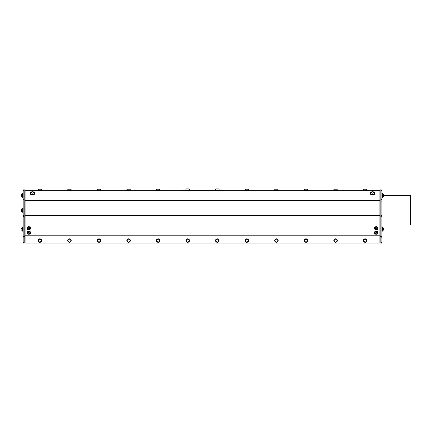 <?xml version="1.0" encoding="UTF-8"?>
<svg xmlns="http://www.w3.org/2000/svg" width="432" height="432" viewBox="0 0 432 432"><rect width="100%" height="100%" fill="white"/><g stroke="black" fill="none" stroke-linecap="round" stroke-linejoin="round"><path stroke-width="0.65" d="M376.58 232.675A0.778 0.653 180 0 0 375.435 233.269A0.778 0.653 180 0 0 376.618 233.809A0.778 0.653 180 0 0 376.58 232.675M376.909 231.768A1.474 1.242 180 0 0 375.268 233.815A1.474 1.242 180 0 0 377.687 232.859A1.474 1.242 180 0 0 376.909 231.768M377.687 232.826A1.474 1.242 180 0 0 374.738 232.826M376.736 234.198A1.744 1.474 180 0 0 377.957 232.794A1.744 1.474 180 0 0 376.213 231.32A1.744 1.474 180 0 0 374.463 232.794A1.744 1.474 180 0 0 376.736 234.198M377.951 232.675A1.744 1.474 180 0 0 377.957 232.562A1.744 1.474 180 0 0 376.213 231.088A1.744 1.474 180 0 0 374.463 232.562A1.744 1.474 180 0 0 374.468 232.675M29.511 232.983A0.778 0.653 180 0 0 28.177 232.87A0.778 0.653 180 0 0 28.728 233.901A0.778 0.653 180 0 0 29.511 232.983M30.148 232.351A1.474 1.242 180 0 0 27.329 232.859A1.474 1.242 180 0 0 30.278 232.859A1.474 1.242 180 0 0 30.148 232.351M30.278 232.826A1.474 1.242 180 0 0 27.329 232.826M28.469 234.236A1.744 1.474 180 0 0 30.553 232.794A1.744 1.474 180 0 0 28.804 231.32A1.744 1.474 180 0 0 27.059 232.794A1.744 1.474 180 0 0 28.469 234.236M30.548 232.675A1.744 1.474 180 0 0 30.553 232.562A1.744 1.474 180 0 0 28.804 231.088A1.744 1.474 180 0 0 27.059 232.562A1.744 1.474 180 0 0 27.065 232.675M372.028 191.765A2.133 1.507 -0 0 0 370.381 193.234A2.133 1.507 -0 0 0 372.514 194.746A2.133 1.507 -0 0 0 374.652 193.234A2.133 1.507 -0 0 0 374.647 193.185A2.133 1.507 -0 0 0 373 191.765M374.355 193.18A1.841 1.301 180 0 1 374.36 193.234A1.841 1.301 180 0 1 373.869 194.119A1.841 1.301 180 0 1 371.844 194.449A1.841 1.301 180 0 1 370.672 193.234A1.841 1.301 180 0 1 370.672 193.18M370.397 193.401A2.133 1.507 -0 0 0 370.381 193.563A2.133 1.507 -0 0 0 372.514 195.075A2.133 1.507 -0 0 0 374.652 193.563A2.133 1.507 -0 0 0 374.647 193.514M371.86 192.985A0.972 0.686 -0 0 0 373.464 192.629A0.972 0.686 -0 0 0 372.227 191.824A0.972 0.686 -0 0 0 371.86 192.985M371.266 194.081A1.841 1.301 -0 0 0 373.869 194.006A1.841 1.301 -0 0 0 374.36 193.12A1.841 1.301 -0 0 0 374.123 192.483A2.052 2.052 0 0 0 370.91 192.483A1.841 1.301 -0 0 0 370.672 193.12A1.841 1.301 -0 0 0 371.266 194.081M32.017 191.765A2.133 1.507 -0 0 0 30.37 193.234A2.133 1.507 -0 0 0 30.397 193.482A2.133 1.507 -0 0 0 32.675 194.74A2.133 1.507 -0 0 0 34.636 193.234A2.133 1.507 -0 0 0 32.989 191.765M34.344 193.18A1.841 1.301 180 0 1 34.344 193.234A1.841 1.301 180 0 1 32.503 194.54A1.841 1.301 180 0 1 30.656 193.234A1.841 1.301 180 0 1 30.661 193.18M30.38 193.401A2.133 1.507 -0 0 0 30.37 193.563A2.133 1.507 -0 0 0 30.397 193.811A2.133 1.507 -0 0 0 32.675 195.07A2.133 1.507 -0 0 0 34.636 193.563A2.133 1.507 -0 0 0 34.625 193.401M32.551 191.797A0.972 0.686 -0 0 0 31.639 192.791A0.972 0.686 -0 0 0 33.313 192.856A0.972 0.686 -0 0 0 32.551 191.797M30.893 192.483A1.841 1.301 -0 0 0 30.661 193.055A1.841 1.301 -0 0 0 30.656 193.12A1.841 1.301 -0 0 0 32.503 194.427A1.841 1.301 -0 0 0 34.344 193.12A1.841 1.301 -0 0 0 34.112 192.488A2.052 2.052 0 0 0 30.893 192.483M28.161 228.463A0.778 0.653 180 0 0 28.755 229.484A0.778 0.653 180 0 0 29.5 228.539A0.778 0.653 180 0 0 28.161 228.463M27.578 227.75A1.474 1.242 180 0 0 29.754 229.392A1.474 1.242 180 0 0 29.23 227.248A1.474 1.242 180 0 0 27.578 227.75M30.278 228.404A1.474 1.242 180 0 0 27.329 228.404M30.375 229.014A1.744 1.474 180 0 0 30.553 228.371A1.744 1.474 180 0 0 28.804 226.897A1.744 1.474 180 0 0 27.059 228.371A1.744 1.474 180 0 0 28.415 229.808A1.744 1.474 180 0 0 30.375 229.014M30.548 228.253A1.744 1.474 180 0 0 30.553 228.139A1.744 1.474 180 0 0 28.804 226.67A1.744 1.474 180 0 0 27.059 228.139A1.744 1.474 180 0 0 27.065 228.253M376.499 229.435A0.778 0.653 180 0 0 376.693 228.317A0.778 0.653 180 0 0 375.446 228.733A0.778 0.653 180 0 0 376.499 229.435M376.758 229.592A1.474 1.242 180 0 0 375.932 227.216A1.474 1.242 180 0 0 375.262 229.392A1.474 1.242 180 0 0 376.758 229.592M377.687 228.404A1.474 1.242 180 0 0 374.738 228.404M374.49 228.625A1.744 1.474 180 0 0 376.364 229.835A1.744 1.474 180 0 0 377.957 228.371A1.744 1.474 180 0 0 376.213 226.897A1.744 1.474 180 0 0 374.463 228.371A1.744 1.474 180 0 0 374.49 228.625M377.951 228.253A1.744 1.474 180 0 0 377.957 228.139A1.744 1.474 180 0 0 376.213 226.67A1.744 1.474 180 0 0 374.463 228.139A1.744 1.474 180 0 0 374.468 228.253M40.462 190.474L37.757 190.744L42.028 190.744L40.462 190.474M24.181 237.119L24.181 242.46L23.15 242.46L23.15 237.119L24.181 237.119L24.181 236.45L23.15 236.45L23.15 216.659L24.181 216.659M24.181 190.588L24.181 193.201L24.181 189.864L23.15 189.864L23.15 190.588L24.181 190.588M24.181 236.45L24.181 199.298L23.15 199.298L23.15 190.588M23.15 199.298L23.15 201.042L24.181 201.042L24.181 215.309L23.15 215.309L23.15 201.042M23.15 215.309L23.15 216.659M24.181 189.864L25.11 189.864L25.11 242.957L24.181 242.957M23.15 236.45L23.15 237.119M23.15 242.46L23.15 243.054L24.181 243.054L24.181 242.46M24.181 243.054L23.15 243.054M24.181 200.021L25.11 200.021M24.181 216.092L25.11 216.092M24.181 236.498L25.11 236.498M381.866 216.713L381.866 236.498L380.835 236.498L380.835 216.713L381.866 216.713L381.866 215.363L380.835 215.363L380.835 201.091L381.866 201.091L381.866 199.346L380.835 199.346M382.331 197.143L382.487 193.46A2.052 2.052 0 0 1 383.395 194.33L383.395 196.274L383.395 194.33L383.395 195.431L410.4 195.431L410.4 225.002L381.866 225.002M380.835 190.636L381.866 190.636L381.866 189.913L380.835 189.913M381.866 190.636L381.866 199.346M381.866 201.091L381.866 215.363M380.835 242.957L379.906 242.957L379.906 216.092L380.835 216.092L380.835 216.713M381.866 237.173L381.866 242.509L380.835 242.509L380.835 237.173L381.866 237.173L381.866 236.498M379.906 236.498L380.835 236.498L380.835 237.173M380.835 242.509L380.835 243.103L381.866 243.103L381.866 242.509M379.906 216.092L379.906 189.864L380.835 189.864L380.835 216.092M379.906 200.021L380.835 200.021M216.13 188.897L218.457 188.897A2.165 2.165 0 0 1 219.326 189.988L215.255 189.988A2.165 2.165 0 0 1 216.13 188.897M188.482 188.897L188.887 188.897A2.165 2.165 0 0 1 189.761 189.988L185.69 189.988A2.165 2.165 0 0 1 186.559 188.897L188.482 188.897M219.424 190.447L215.158 190.447M189.859 190.447L185.593 190.447M22.685 231.19L23.15 231.19L22.685 231.19L22.685 226.924L23.15 226.924M22.685 197.435L23.15 197.435L22.685 197.435L22.685 193.169L23.15 193.169M381.866 197.435L382.331 197.435L382.331 193.169L381.866 193.169M382.331 226.924L381.866 226.924L382.331 226.924L382.331 231.19L381.866 231.19L382.331 231.19M37.854 190.285A2.165 2.165 0 0 1 38.729 189.194L41.056 189.194A2.165 2.165 0 0 1 41.931 190.285M37.854 190.474L41.931 190.474M379.906 190.744L25.11 190.744M379.906 242.957L25.11 242.957M379.906 243.038L25.11 243.038M21.622 196.274A2.052 2.052 0 0 0 22.529 197.143L22.529 197.143A2.052 2.052 0 0 1 21.622 196.274L21.622 194.33A2.052 2.052 0 0 1 22.529 193.46A2.052 2.052 0 0 0 21.622 194.33M21.622 230.029A2.052 2.052 0 0 0 22.523 230.899L22.529 227.216A2.052 2.052 0 0 0 21.622 228.091L21.622 229.122M22.529 197.143L22.685 193.46M382.331 230.904L382.487 227.216A2.052 2.052 0 0 0 382.487 227.216L382.487 227.216A2.052 2.052 0 0 1 383.395 228.091L383.395 230.029A2.052 2.052 0 0 1 382.493 230.904A2.052 2.052 0 0 0 383.395 230.029M365.693 190.744L362.988 190.474L367.259 190.474L365.693 190.744M336.123 190.744L333.423 190.474L337.689 190.474L336.123 190.744M306.558 190.744L303.858 190.474L308.124 190.474L306.558 190.744M276.993 190.744L274.293 190.474L278.559 190.474L276.993 190.744M247.428 190.744L244.723 190.474L248.994 190.474L247.428 190.744M158.728 190.744L156.022 190.474L160.294 190.474L158.728 190.744M129.163 190.744L126.457 190.474L130.729 190.474L129.163 190.744M99.592 190.744L96.892 190.474L101.158 190.474L99.592 190.744M70.027 190.744L67.327 190.474L71.593 190.474L70.027 190.744M182.234 190.744L182.234 190.447L181.321 190.447L181.321 190.744L181.321 190.447M182.234 190.447L222.782 190.447L222.782 190.744M223.695 190.744L223.695 190.447L222.782 190.447M67.419 190.285A2.165 2.165 0 0 1 68.294 189.194L70.621 189.194A2.165 2.165 0 0 1 71.496 190.285M67.424 190.474L71.496 190.474M96.989 190.285A2.165 2.165 0 0 1 97.864 189.194L100.192 189.194A2.165 2.165 0 0 1 101.061 190.285M96.989 190.474L101.061 190.474M126.554 190.285A2.165 2.165 0 0 1 127.429 189.194L129.757 189.194A2.165 2.165 0 0 1 130.631 190.285M126.554 190.474L130.631 190.474M41.121 239.998A1.355 1.355 0 0 0 38.783 239.792A1.355 1.355 0 0 0 39.776 241.925A1.355 1.355 0 0 0 41.121 239.998L40.792 239.285L39.231 239.15L38.329 240.435L38.993 241.855L40.554 241.996L41.456 240.71L41.121 239.998M41.472 241.315A1.744 1.744 0 0 1 38.459 241.569A1.744 1.744 0 0 1 39.744 238.831A1.744 1.744 0 0 1 41.472 241.315M70.691 239.998A1.355 1.355 0 0 0 68.348 239.792A1.355 1.355 0 0 0 69.341 241.925A1.355 1.355 0 0 0 70.691 239.998L70.357 239.285L68.796 239.15L67.9 240.435L68.558 241.855L70.119 241.996L71.021 240.71L70.691 239.998M71.042 241.315A1.744 1.744 0 0 1 68.029 241.569A1.744 1.744 0 0 1 69.309 238.831A1.744 1.744 0 0 1 71.042 241.315M100.256 239.998A1.355 1.355 0 0 0 97.913 239.792A1.355 1.355 0 0 0 98.906 241.925A1.355 1.355 0 0 0 100.256 239.998L99.927 239.285L98.361 239.15L97.465 240.435L98.123 241.855L99.689 241.996L100.586 240.71L100.256 239.998M100.607 241.315A1.744 1.744 0 0 1 97.594 241.569A1.744 1.744 0 0 1 98.879 238.831A1.744 1.744 0 0 1 100.607 241.315M129.821 239.998A1.355 1.355 0 0 0 127.478 239.792A1.355 1.355 0 0 0 128.471 241.925A1.355 1.355 0 0 0 129.821 239.998L129.492 239.285L127.931 239.15L127.03 240.435L127.694 241.855L129.254 241.996L130.156 240.71L129.821 239.998M130.172 241.315A1.744 1.744 0 0 1 127.159 241.569A1.744 1.744 0 0 1 128.444 238.831A1.744 1.744 0 0 1 130.172 241.315M156.119 190.285A2.165 2.165 0 0 1 156.994 189.194L159.322 189.194A2.165 2.165 0 0 1 160.196 190.285M156.119 190.474L160.196 190.474M159.392 239.998A1.355 1.355 0 0 0 157.048 239.792A1.355 1.355 0 0 0 158.042 241.925A1.355 1.355 0 0 0 159.392 239.998L159.057 239.285L157.496 239.15L156.595 240.435L157.259 241.855L158.819 241.996L159.721 240.71L159.392 239.998M159.737 241.315A1.744 1.744 0 0 1 156.724 241.569A1.744 1.744 0 0 1 158.009 238.831A1.744 1.744 0 0 1 159.737 241.315M188.957 239.998A1.355 1.355 0 0 0 186.613 239.792A1.355 1.355 0 0 0 187.607 241.925A1.355 1.355 0 0 0 188.957 239.998L188.627 239.285L187.061 239.15L186.165 240.435L186.824 241.855L188.39 241.996L189.286 240.71L188.957 239.998M189.308 241.315A1.744 1.744 0 0 1 186.295 241.569A1.744 1.744 0 0 1 187.574 238.831A1.744 1.744 0 0 1 189.308 241.315A1.744 1.744 0 0 0 188.465 238.993A1.744 1.744 0 0 0 186.143 239.83M244.82 190.285A2.165 2.165 0 0 1 245.695 189.194L248.022 189.194A2.165 2.165 0 0 1 248.897 190.285M244.82 190.474L248.897 190.474M218.522 239.998A1.355 1.355 0 0 0 216.178 239.792A1.355 1.355 0 0 0 217.172 241.925A1.355 1.355 0 0 0 218.522 239.998L218.192 239.285L216.626 239.15L215.73 240.435L216.394 241.855L217.955 241.996L218.851 240.71L218.522 239.998M218.873 241.315A1.744 1.744 0 0 1 215.86 241.569A1.744 1.744 0 0 1 217.145 238.831A1.744 1.744 0 0 1 218.873 241.315M248.087 239.998A1.355 1.355 0 0 0 245.743 239.792A1.355 1.355 0 0 0 246.737 241.925A1.355 1.355 0 0 0 248.087 239.998L247.757 239.285L246.197 239.15L245.295 240.435L245.959 241.855L247.52 241.996L248.422 240.71L248.087 239.998M248.438 241.315A1.744 1.744 0 0 1 245.425 241.569A1.744 1.744 0 0 1 246.71 238.831A1.744 1.744 0 0 1 248.438 241.315M274.385 190.285A2.165 2.165 0 0 1 275.26 189.194L277.587 189.194A2.165 2.165 0 0 1 278.462 190.285M274.385 190.474L278.462 190.474M303.955 190.285A2.165 2.165 0 0 1 304.825 189.194L307.157 189.194A2.165 2.165 0 0 1 308.027 190.285M303.955 190.474L308.027 190.474M277.657 239.998A1.355 1.355 0 0 0 275.314 239.792A1.355 1.355 0 0 0 276.307 241.925A1.355 1.355 0 0 0 277.657 239.998L277.322 239.285L275.762 239.15L274.86 240.435L275.524 241.855L277.085 241.996L277.987 240.71L277.657 239.998M278.003 241.315A1.744 1.744 0 0 1 274.99 241.569A1.744 1.744 0 0 1 276.275 238.831A1.744 1.744 0 0 1 278.003 241.315M307.222 239.998A1.355 1.355 0 0 0 304.879 239.792A1.355 1.355 0 0 0 305.872 241.925A1.355 1.355 0 0 0 307.222 239.998L306.893 239.285L305.327 239.15L304.43 240.435L305.089 241.855L306.655 241.996L307.552 240.71L307.222 239.998M307.573 241.315A1.744 1.744 0 0 1 304.56 241.569A1.744 1.744 0 0 1 305.84 238.831A1.744 1.744 0 0 1 307.573 241.315M333.52 190.285A2.165 2.165 0 0 1 334.395 189.194L336.722 189.194A2.165 2.165 0 0 1 337.597 190.285M333.52 190.474L337.592 190.474M363.085 190.285A2.165 2.165 0 0 1 363.96 189.194L366.287 189.194A2.165 2.165 0 0 1 367.162 190.285M363.085 190.474L367.162 190.474M336.787 239.998A1.355 1.355 0 0 0 334.444 239.792A1.355 1.355 0 0 0 335.437 241.925A1.355 1.355 0 0 0 336.787 239.998L336.458 239.285L334.897 239.15L333.995 240.435L334.66 241.855L336.22 241.996L337.122 240.71L336.787 239.998M337.138 241.315A1.744 1.744 0 0 1 334.125 241.569A1.744 1.744 0 0 1 335.41 238.831A1.744 1.744 0 0 1 337.138 241.315M366.352 239.998A1.355 1.355 0 0 0 364.014 239.792A1.355 1.355 0 0 0 365.008 241.925A1.355 1.355 0 0 0 366.352 239.998L366.023 239.285L364.462 239.15L363.56 240.435L364.225 241.855L365.785 241.996L366.687 240.71L366.352 239.998M366.703 241.315A1.744 1.744 0 0 1 363.69 241.569A1.744 1.744 0 0 1 364.975 238.831A1.744 1.744 0 0 1 366.703 241.315M23.15 208.084L23.15 212.35M21.6 209.05L21.6 211.383A2.165 2.165 0 0 0 22.691 212.252L22.691 208.181A2.165 2.165 0 0 0 21.6 209.05M24.181 199.298L24.181 193.201M25.11 190.917L379.906 190.917M379.906 200.432L25.11 200.432M25.11 200.848L379.906 200.848M379.906 215.26L25.11 215.26M25.11 215.579L379.906 215.579M25.11 235.942L379.906 235.942M379.906 235.78L25.11 235.78M375.268 233.815A1.642 1.642 0 0 0 377.158 233.815M27.859 233.815A1.642 1.642 0 0 0 29.749 233.815M370.381 193.234L370.381 193.563M374.652 193.234L374.652 193.563M30.37 193.234L30.37 193.563M34.636 193.234L34.636 193.563M27.859 229.392A1.642 1.642 0 0 0 29.754 229.392M375.262 229.392A1.642 1.642 0 0 0 377.158 229.392M382.487 197.143A2.052 2.052 0 0 0 383.395 196.274"/></g></svg>
